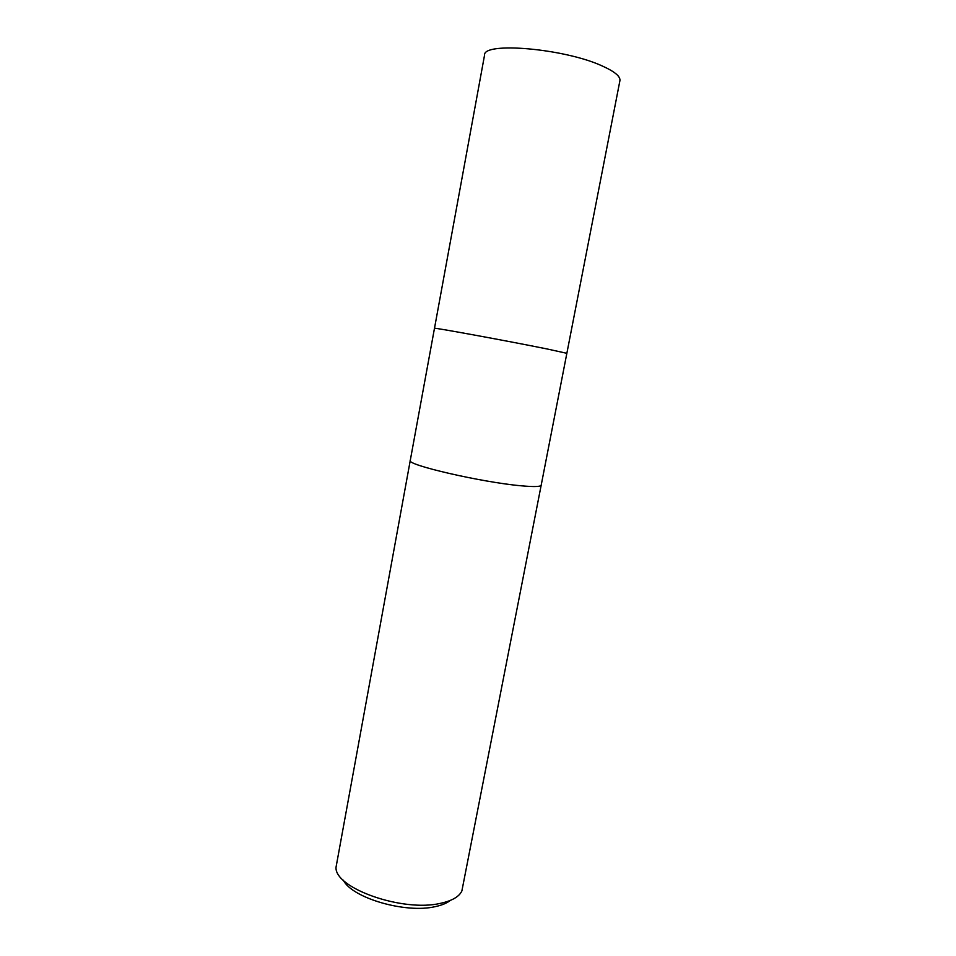 <?xml version="1.0" encoding="UTF-8"?>
<svg xmlns="http://www.w3.org/2000/svg" width="956" height="956" viewBox="0 0 956 956"><rect width="100%" height="100%" fill="white"/><g stroke="black" fill="none" stroke-linecap="round" stroke-linejoin="round"><path stroke-width="1.43" d="M547.561 349.06C508.939 341.196 430.917 326.904 434.478 328.302L410.267 460.434C405.714 464.724 482.159 482.422 521.175 485.791C534.034 486.974 540.702 486.759 541.192 485.182L461.868 890.992C459.119 896.728 452.033 900.827 440.62 903.301C402.763 912.418 334.253 888.064 336.034 867.223L410.267 460.434C405.714 464.724 482.159 482.422 521.175 485.791C534.022 486.974 540.702 486.759 541.192 485.182L619.918 80.651C620.552 76.444 614.648 71.545 602.196 65.952C564.458 48.481 483.103 41.538 484.561 55.078L434.49 328.302C430.917 326.904 508.939 341.196 547.561 349.06L566.848 353.314M343.335 880.201C351.963 897.983 405.547 913.697 435.183 906.647C441.756 905.272 446.81 903.193 450.348 900.421"/></g></svg>
